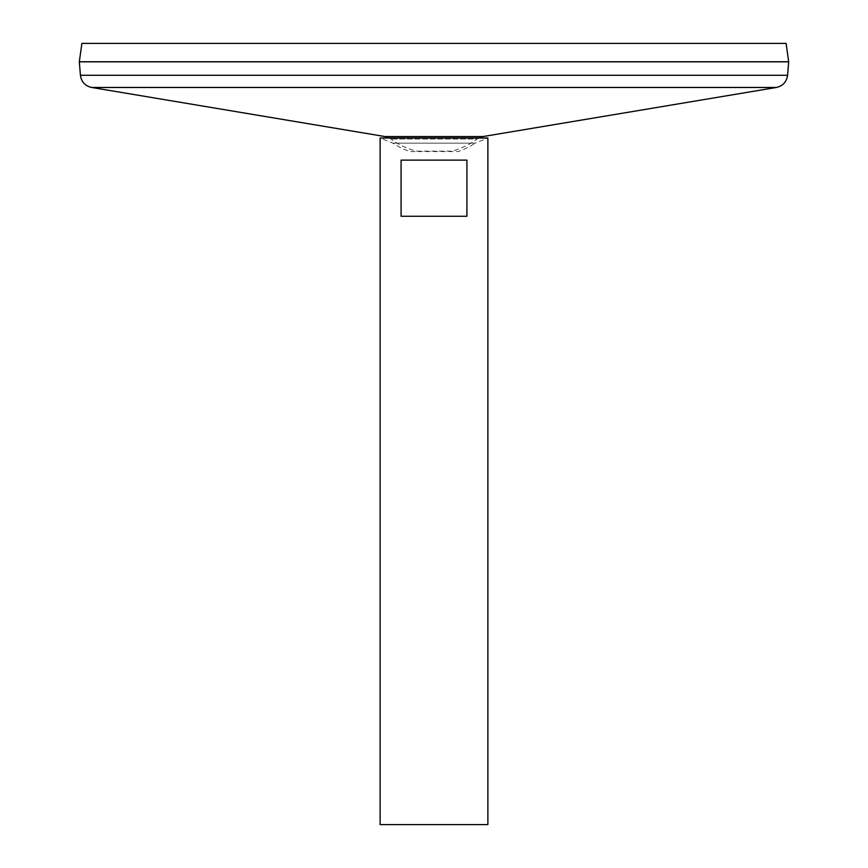 <?xml version="1.0" encoding="UTF-8"?>
<svg xmlns="http://www.w3.org/2000/svg" width="868" height="868" viewBox="0 0 868 868"><rect width="100%" height="100%" fill="white"/><g stroke="black" fill="none" stroke-linecap="round" stroke-linejoin="round"><path stroke-width="0.65" stroke-dasharray="4.34 3.25" d="M487.751 138.034L380.119 138.012L487.881 138.012L475.132 143.166L392.868 143.166L475.132 143.166A74.529 74.529 0 0 1 458.054 151.553L409.946 151.553A74.529 74.529 0 0 1 392.868 143.166L380.249 138.034L487.751 138.034M487.881 824.6L380.119 824.6M401.081 160.135L401.081 216.251L466.919 216.251L466.919 160.135L401.081 160.135M389.287 138.012L390.893 139.043A72.283 72.283 0 0 0 416.499 151.151L451.501 151.151A72.283 72.283 0 0 0 477.107 139.043L390.893 139.043L477.107 139.043L478.713 138.012M788.686 61.812L79.313 61.812M79.357 61.812L788.643 61.812L79.357 61.812M79.357 61.758L788.643 61.758L79.357 61.758M788.686 61.758L79.313 61.758M786.104 43.4L81.896 43.4M401.081 216.251L466.919 216.251L401.081 216.251M482.912 136.569L385.088 136.569M776.383 87.462L91.617 87.462M787.58 75.277L80.42 75.277"/><path stroke-width="1.3" d="M380.119 138.012L487.881 138.012L487.881 824.6L380.119 824.6L380.119 138.012M466.919 160.135L466.919 216.251L401.081 216.251L401.081 160.135L466.919 160.135M80.42 75.277L787.58 75.277L788.686 61.812L79.313 61.812L80.42 75.277C81.375 81.885 85.107 85.954 91.617 87.462L385.088 136.569L389.287 138.012M79.313 61.758L788.686 61.758L786.104 43.4L81.896 43.4L79.313 61.758M385.088 136.569L482.912 136.569L478.713 138.012M91.617 87.462L776.383 87.462L482.912 136.569M787.58 75.277C786.625 81.885 782.893 85.954 776.383 87.462"/></g></svg>
